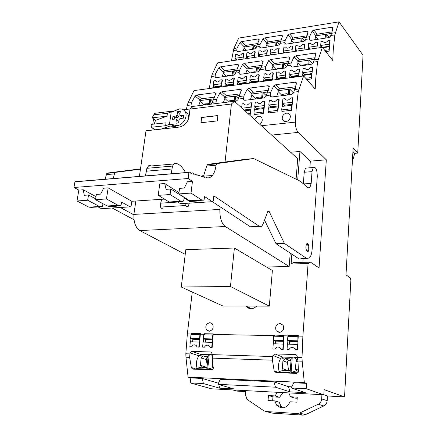 <?xml version="1.0" encoding="UTF-8"?>
<svg xmlns="http://www.w3.org/2000/svg" width="437" height="437" viewBox="0 0 437 437"><rect width="100%" height="100%" fill="white"/><g stroke="black" fill="none" stroke-linecap="round" stroke-linejoin="round"><path stroke-width="0.66" d="M192.258 292.025L187.347 333.934L191.406 334.01L191.466 333.486L200.397 333.649L200.337 334.185L204.134 334.256L204.194 333.726L213.267 333.89L213.207 334.431L274.092 335.611L274.136 335.053L284.001 335.474M186.249 109.452L187.97 103.006L191.477 102.564L190.947 105.945L192.821 106.715L190.019 109.064L231.419 104.011L225.05 162.04M270.945 96.872L270.279 96.206L271.792 96.965L291.37 94.55L293.429 93.037L293.779 92.163L298.252 91.606L303.628 75.951L194.017 90.579L187.97 103.006M209.279 88.542L211.038 78.387L212.185 74.257L215.55 73.782L215.135 76L211.437 76.519M303.628 75.951L315.214 89.033L315.76 78.37L317.617 61.573L322.353 47.333L217.571 62.906L212.185 74.257M231.435 60.847L233.871 48.518L237.1 48.015L236.75 50.064L233.205 50.61M322.353 47.333L332.77 60.47L333.218 50.512L334.824 34.884L339.025 21.85L238.689 38.09L233.871 48.518M245.769 391.59L236.898 391.115L232.763 389.93M217.932 384.314L220.286 379.305L273.961 381.829L288.464 386.658L289.982 391.863L275.49 387.198L217.932 384.314L233.85 388.914L219.691 388.171L203.44 383.588L190.264 382.927L211.53 388.799L323.812 394.769L324.134 389.613L344.542 396.9L327.466 395.982L323.812 394.731M190.264 382.927L190.832 377.918L202.2 378.453L203.44 383.588M185.954 357.237L189.631 357.362L189.931 353.91L185.834 353.779L185.954 357.237L188.079 377.131L190.832 377.918M185.834 353.779L187.347 333.934M274.873 349.097L272.901 349.043L274.873 349.097C276.534 346.607 278.374 346.344 280.385 348.316L281.193 349.409L283.187 349.463L284.017 335.239L274.136 335.053M289.065 349.485L287.065 349.431L289.065 349.485C290.785 346.94 292.67 346.705 294.718 348.775L295.483 349.802L297.504 349.857L298.274 335.518L288.229 335.321L288.163 336.157M290.632 152.284L299.935 151.448L310.341 161.133L326.313 159.805L319.048 267.908L310.478 262.151L308.085 263.587L302.879 336.168L302.022 357.488L297.417 357.34L296.92 355.434L295.363 354.544L274.884 353.926L272.956 355.489L272.721 356.554L212.229 354.626L211.634 352.572L210.426 351.971L191.941 351.414L190.166 352.894L189.931 353.91M308.085 263.587L291.086 263.981L291.856 254.176M256.683 306.118C252.744 309.669 249.161 309.664 245.927 306.097M209.012 331.279L206.532 330.039C204.948 326.204 206.084 323.73 209.951 322.615L212.48 323.893C214.026 327.728 212.868 330.192 209.012 331.279M280.013 323.462L283.105 325.21C284.465 329.137 283.187 331.568 279.276 332.508L276.233 330.809C274.824 326.876 276.086 324.429 280.013 323.462M298.252 91.606L296.089 109.763L295.396 122.114C295.407 126.79 296.33 130.221 298.171 132.406L326.313 159.805M270.279 96.206L270.536 92.589L273.77 85.799L275.834 84.696L295.204 82.167L296.652 82.981L293.779 92.163M244.201 100.204L243.535 99.581L244.96 100.281L263.91 97.943L265.925 96.451L266.28 95.588L270.208 95.102M243.535 99.581L243.857 95.954L247.238 89.252L249.27 88.159L268.028 85.712L269.367 86.297L266.28 95.588M234.702 101.548L235.74 101.417L237.712 99.953L238.072 99.106L243.469 98.434M216.473 103.493L216.009 102.837L216.468 99.412L219.997 92.791L221.996 91.721L240.137 89.35L241.388 89.88L238.072 99.106M211.104 104.159L212.344 102.313L216.02 101.859M257.469 102.367L257.213 102.269C258.884 104.208 260.736 103.902 262.763 101.357L264.636 101.133L264.991 101.477L263.533 113.478L254.126 114.549L254.197 113.822M255 106.961L254.662 109.627M257.213 102.269L257.868 103.099M271.535 100.674L271.262 100.51C272.956 102.52 274.846 102.231 276.927 99.641L278.833 99.407L279.177 99.756L277.795 111.85L268.225 112.943L268.291 112.205M269.055 105.295L268.733 107.977M271.262 100.51L271.901 101.362M285.142 99.024L285.487 99.674M284.853 98.8C286.574 100.887 288.502 100.608 290.632 97.975L292.572 97.741L292.91 98.09L291.594 110.277L281.87 111.386L281.931 110.643M282.657 103.678L282.351 106.388M290.359 116.4L290.059 115.1C289.376 113.696 288.202 113.052 286.541 113.172C283.788 113.806 282.346 115.521 282.204 118.329L282.663 119.88L283.438 120.803L284.787 121.475L286.06 121.552C288.764 120.912 290.195 119.197 290.359 116.4M244.316 103.973L244.72 104.727M244.059 103.919C245.709 105.787 247.522 105.47 249.5 102.968L251.346 102.744L251.707 103.083L250.183 115.002L249.609 115.068M259.622 124.152C261.943 122.546 262.708 120.546 261.927 118.154L260.594 116.745L258.622 116.395C256.77 116.706 255.448 117.788 254.651 119.645M191.477 102.564L195.131 96.02L197.103 94.966L214.687 92.671L215.883 93.474L212.344 102.313M318.185 59.197L314.367 59.738L313.034 62.983L311.089 64.414L292.44 67.019L290.96 66.298L290.9 65.332L287.153 65.861L286.83 66.659L284.924 68.068L266.832 70.597L265.434 69.931L265.374 68.926L260.223 69.652L259.889 70.439L258.021 71.826L240.503 74.274L239.186 73.667L239.126 72.618L235.609 73.116L235.27 73.891L233.434 75.257L216.43 77.633L215.19 77.076L215.135 76M305.217 68.664L304.911 68.309L305.092 68.68M305.228 68.691L305.441 69.106M306.812 79.545L311.483 78.933L312.602 67.642L312.302 67.293L310.461 67.544C308.396 70.057 306.55 70.324 304.922 68.336M302.633 75.486L302.896 73.001M299.023 73.525L299.525 69.445L299.219 69.095L297.4 69.346C295.385 71.821 293.577 72.094 291.965 70.177L290.141 70.346L289.687 74.487L298.782 73.258L298.7 76.606M289.655 77.223L289.933 74.754M291.938 70.1L292.495 70.925M213.136 87.46L213.491 85.095M215.791 80.971L216.129 81.632M221.778 83.975L222.422 80.058L222.067 79.731L220.412 79.96C218.658 82.205 217.042 82.544 215.567 80.976L215.436 80.643L213.797 80.872L213.212 84.844L221.504 83.724L221.778 83.975L221.351 86.93M224.957 85.881L225.301 83.494M233.298 85.335L234.336 78.414L233.986 78.086L232.309 78.321C230.518 80.599 228.868 80.927 227.371 79.31L227.934 79.982M237.564 84.194L237.897 81.795M240.203 77.611L240.519 78.223M246.435 80.637L247.036 76.666L246.697 76.338L244.993 76.573C243.158 78.889 241.481 79.206 239.962 77.535L238.17 77.513L237.63 81.539L246.173 80.381L246.042 83.636M258.36 81.992L259.316 74.978L258.983 74.64L257.251 74.88C255.377 77.234 253.668 77.546 252.127 75.814L252.679 76.519M249.751 82.56L250.068 80.146M266.335 74.181L266.554 74.569M272.415 80.118L273.327 73.05L273.005 72.711L271.246 72.952C269.323 75.344 267.575 75.645 266.013 73.848M263.658 80.703L263.959 78.267M285.132 78.42L286.006 71.307L285.689 70.963L283.903 71.209C281.931 73.64 280.155 73.929 278.571 72.072L276.752 72.192L276.277 76.306L285.23 75.093L285.476 75.355M276.239 79.015L276.528 76.568M278.522 71.947L279.106 72.81M290.9 65.332L291.162 63.037L294.057 56.854L296.002 55.81L314.465 53.117L315.875 53.817L314.367 59.738M215.55 73.782L218.839 67.795L220.701 66.801L237.553 64.343L238.733 65.037L235.609 73.116M239.126 72.618L239.498 70.379L242.666 64.326L244.556 63.321L261.91 60.787L263.161 61.48L260.223 69.652M265.374 68.926L265.691 66.659L268.722 60.535L270.64 59.514L288.557 56.897L289.884 57.597L287.153 65.861M335.326 32.699L331.678 33.267L330.459 36.266L328.624 37.626L310.816 40.368L309.374 39.685L309.32 38.833L305.742 39.385L305.441 40.128L303.633 41.471L286.333 44.126L284.968 43.498L284.913 42.608L279.98 43.372L279.669 44.104L277.899 45.426L261.118 48.004L259.824 47.425L259.769 46.497L256.399 47.021L256.087 47.748L254.345 49.048L238.028 51.555L236.805 51.02L236.75 50.064M320.884 45.732L320.703 47.578M329.695 44.416L330.104 40.592L329.831 40.242L328.072 40.51C326.111 42.892 324.347 43.159 322.779 41.313L321.037 41.581L320.671 45.464L329.482 44.142L329.695 44.416L329.187 50.463L328.974 49.791L324.789 50.408M325.74 51.604L329.143 51.107L329.187 50.463M317.191 46.289L317.623 42.487L317.344 42.138L315.612 42.405C313.662 44.771 311.925 45.033 310.396 43.197L308.675 43.46L308.287 47.316L316.972 46.016L317.005 48.125M308.314 49.419L308.506 47.584M310.396 43.197L310.581 43.558M310.68 43.547L310.833 43.864M235.057 60.306L235.303 58.547M237.542 54.887L237.712 55.171M243.016 59.126L243.824 53.696L243.507 53.374L241.918 53.614C240.208 55.772 238.646 56.094 237.231 54.57M246.397 58.624L246.637 56.848M248.872 53.134L249.035 53.423M254.471 57.422L255.252 51.965L254.94 51.632L253.329 51.877C251.581 54.068 249.991 54.379 248.56 52.811M258.486 56.826L258.715 55.04M260.938 51.266L261.102 51.561M266.674 55.608L267.428 50.113L267.122 49.78L265.488 50.031C263.702 52.254 262.085 52.555 260.632 50.938M270.377 53.292L270.159 55.089M272.59 49.457L272.754 49.758M278.462 53.855L279.183 48.327L278.882 47.988L277.227 48.245C275.403 50.501 273.759 50.796 272.289 49.13M285.842 47.311L286.033 47.704M291.905 51.856L292.593 46.295L292.298 45.951L290.616 46.207C288.748 48.502 287.071 48.786 285.579 47.059M283.466 53.112L283.679 51.304M295.494 51.326L295.696 49.507M297.859 45.486L298.039 45.847M304.054 50.053L304.709 44.454L304.425 44.104L302.715 44.366C300.809 46.693 299.099 46.972 297.592 45.191M309.32 38.833L309.522 36.719L312.138 31.049L313.974 30.066L331.612 27.252L332.978 27.864L331.678 33.267M237.1 48.015L240.077 42.509L241.841 41.57L258.016 38.991L259.174 39.598L256.399 47.021M259.769 46.497L260.075 44.432L262.943 38.877L264.729 37.921L281.362 35.266L282.586 35.872L279.98 43.372M284.913 42.608L285.17 40.521L287.907 34.905L289.72 33.933L306.856 31.202L308.156 31.808L305.742 39.385M339.025 21.85L363.038 55.22L357.739 153.087L353.118 148.088L345.995 274.857L350.316 277.888L350.862 280.193L344.542 396.9M352.927 151.492L354.664 153.349L357.739 153.087M306.233 388.744L291.321 387.996L293.713 382.757L306.605 383.364L306.233 388.744L323.812 394.769M289.982 391.863L305.403 392.672L291.321 387.996M218.462 383.194L202.2 378.453M288.464 386.658L291.856 386.827M188.079 377.131L304.321 382.544L306.605 383.364M212.229 354.626L213.245 368.577L211.71 369.893L193.203 369.128L192.023 368.582L191.319 367.441L189.631 357.362M212.715 358.149L272.409 360.186L274.168 370.789L274.715 371.756L276.233 372.564L296.734 373.417L298.455 372.034L297.985 361.06L302.186 361.202L304.321 382.544M273.524 343.782L273.731 340.39M212.142 347.513L213.207 334.431M209.918 347.317L212.125 347.502L209.918 347.317L209.296 346.099C207.488 344.564 205.865 344.919 204.44 347.169L202.631 347.12L203.074 342.073L212.48 342.406M204.44 347.169L202.631 347.12M203.396 342.078L203.675 338.828M191.63 346.814L189.849 346.765L191.63 346.814C193.017 344.613 194.602 344.241 196.377 345.711L197.021 346.962L199.217 347.153L200.337 334.185M190.636 341.767L190.925 338.549M287.65 344.121L287.846 340.702M310.478 262.151L293.571 262.561L291.086 263.981M303.141 258.551L302.863 262.337M302.186 361.202L302.022 357.488M288.229 335.321L298.258 335.747M213.24 334.119L204.194 333.721M200.37 333.873L191.472 333.48M310.341 161.133L309.849 167.803M299.935 151.448L297.69 179.962M271.049 96.91L270.241 96.107M295.975 86.745L279.811 88.809L278.003 90.153L273.77 85.799M278.003 90.153L278.222 91.694L276.785 96.353M244.37 100.253L243.48 99.428M268.591 90.246L253.427 92.18L251.663 93.496L247.238 89.252M251.663 93.496L251.903 95.015L250.412 99.609M216.736 103.465L216.009 102.837M240.487 93.835L226.333 95.637L224.613 96.932L219.997 92.791M224.613 96.932L224.875 98.423L223.362 102.646M191.974 106.792L190.947 105.945M214.851 97.107L201.599 98.8L199.917 100.073L195.131 96.02M199.917 100.073L200.19 101.537L198.633 105.699M315.175 57.711L299.574 59.945L297.859 61.224L294.057 56.854M297.859 61.224L298.05 62.704L296.827 66.408M291.523 66.905L290.944 66.255M266.062 70.526L265.401 69.838M289.059 61.453L274.381 63.556L272.704 64.813L268.722 60.535M272.704 64.813L272.912 66.266L271.639 69.925M239.869 74.235L239.137 73.52M262.211 65.299L248.462 67.265L246.823 68.505L242.666 64.326M246.823 68.505L247.047 69.931L245.731 73.542M215.916 77.622L215.124 76.89M237.668 68.811L224.749 70.663L223.149 71.881L218.839 67.795M223.149 71.881L223.389 73.285L222.029 76.852M332.262 31.835L317.202 34.195L315.574 35.419L312.138 31.049M315.574 35.419L315.743 36.834L314.706 39.767M309.784 40.193L309.374 39.685L309.784 40.193M285.432 44.011L284.951 43.454M307.309 35.747L293.107 37.97L291.512 39.177L287.907 34.905M291.512 39.177L291.692 40.57L290.621 43.471M260.343 47.933L259.791 47.333M281.614 39.772L268.269 41.865L266.707 43.05L262.943 38.877M266.707 43.05L266.903 44.421L265.794 47.283M237.367 51.511L236.756 50.889M258.092 43.46L245.512 45.432L243.983 46.595L240.077 42.509M243.983 46.595L244.196 47.95L243.054 50.779M352.506 159.013L353.26 158.953L354.664 153.349M352.55 158.21L353.26 158.953M273.961 381.829L275.49 387.198M218.784 384.56L219.691 388.171M196.492 369.265L191.319 367.441M212.901 369.32L207.695 369.107L209.279 354.385L208.389 354.358L206.799 369.068L196.41 368.642L197.065 368.254C195.825 363.611 196.442 359.471 198.906 355.827L190.166 352.894M196.41 368.642L196.442 369.014M297.985 361.06L297.417 357.34M278.74 372.668L274.168 370.789M298.061 372.816L291.108 372.532L292.277 357.024L291.293 356.996L290.119 372.488L278.626 372.018L279.167 371.597C277.856 366.719 278.347 362.36 280.658 358.52L272.956 355.489M278.626 372.018L278.68 372.411M272.409 360.186L272.721 356.554M198.906 355.827L200.9 354.451L191.941 351.414M208.351 354.691L200.9 354.451M209.279 354.385L212.251 354.817M280.658 358.52L282.766 357.073L274.884 353.926M291.266 357.346L282.766 357.073M292.277 357.024L297.45 357.542M307.26 251.663L307.424 251.521C308.719 248.729 308.582 246.102 307.02 243.638L306.943 243.589M277.845 90.699L288.835 89.306L288.354 94.922M293.484 92.906L289.775 89.186L289.294 94.807M289.775 89.186L295.352 88.482M281.002 95.829L282.051 95.49L278.222 91.694M284.05 95.452L282.826 94.195L282.051 95.49M282.826 94.195L286.907 93.687L288.404 94.343M251.504 94.037L262.151 92.688L261.616 98.221M266.242 95.692L263.063 92.573L262.528 98.112M263.063 92.573L267.919 91.956M254.684 99.079L255.749 98.74L251.903 95.015M257.743 98.702L256.459 97.473L255.749 98.74M256.459 97.473L260.419 96.981L261.687 97.462M224.454 97.467L234.751 96.162L234.194 101.308M238.291 98.593L235.63 96.047L235.04 101.504M235.63 96.047L239.771 95.523M228.638 101.99L224.875 98.423M230.419 101.772L229.381 100.838L228.726 101.979M229.381 100.838L233.211 100.363L234.259 100.696M199.753 100.597L209.738 99.33L209.132 104.405M212.797 101.291L210.59 99.221L209.989 104.296M210.59 99.221L214.092 98.778M203.964 105.044L200.19 101.537M205.734 104.825L204.653 103.908L204.052 105.033M204.653 103.908L209.219 103.673M301.066 65.812L298.05 62.704M302.792 65.572L302.371 65.091L301.705 65.725M302.371 65.091L306.266 64.545L307.38 64.933M297.712 61.737L308.194 60.246L307.834 64.867M312.526 63.693L309.09 60.115L308.73 64.742M309.09 60.115L314.547 59.339M272.557 65.315L282.734 63.868L282.324 68.434M286.694 66.899L283.597 63.747L283.192 68.309M283.597 63.747L288.387 63.065M275.944 69.325L272.912 66.266M277.632 69.084L277.195 68.614L276.566 69.237M277.195 68.614L280.975 68.085L282.073 68.467M246.676 69.002L256.535 67.598L256.082 72.094M260.026 70.117L257.377 67.478L256.923 71.979M257.377 67.478L261.495 66.888M250.095 72.93L247.047 69.931M251.745 72.7L251.291 72.242L250.696 72.848M251.291 72.242L254.957 71.728L256.033 72.105M223.001 72.367L232.577 71.007L232.085 75.448M235.63 73.066L233.391 70.892L232.905 75.333M233.391 70.892L236.92 70.39M226.448 76.235L223.389 73.285M228.065 76.005L227.59 75.557L227.027 76.153M227.59 75.557L231.151 75.06L232.096 75.35M318.016 39.259L315.743 36.834M315.438 35.894L325.456 34.337L325.188 38.156M329.296 37.413L326.313 34.201L326.04 38.024M326.313 34.201L331.628 33.37M291.37 39.647L301.109 38.128L300.803 41.903M304.758 40.969L301.94 38.003L301.634 41.777M301.94 38.003L306.643 37.271M293.975 42.952L291.692 40.57M266.57 43.514L276.02 42.045L275.676 45.765M279.385 44.552L276.829 41.919L276.484 45.645M276.829 41.919L280.909 41.28M269.197 46.764L266.903 44.421M243.846 47.059L253.039 45.628L252.662 49.305M256.071 47.77L253.826 45.503L253.449 49.184M253.826 45.503L257.349 44.951M246.501 50.25L244.196 47.95M207.695 369.107L213.305 367.484M202.582 367.462L201.397 367.091L201.927 367.441L206.974 367.468M201.397 367.091L197.065 368.254M206.98 367.397L200.392 365.31L201.441 367.004M200.392 365.31L201.211 357.93L202.577 356.712L200.31 355.106M298.504 371.313L296.526 370.794L291.108 372.532M279.167 371.597L283.389 370.27L284.105 370.734L290.261 370.609M288.6 370.909L282.329 368.489L283.389 370.27M282.329 368.489L282.941 360.722L284.236 359.443L281.996 357.756M207.078 356.062L208.165 356.428L203.172 355.937L202.577 356.712M212.349 355.625L211.169 354.778M213.338 366.113L212.278 365.769L213.305 367.457M212.278 365.769L212.934 359.591M290.856 359.378L289.349 358.772L285.033 358.63L284.236 359.443M289.349 358.772L291.097 359.547M297.684 359.148L297.329 359.88L294.117 357.439M298.564 370.188L295.467 369.003L296.526 370.794M295.467 369.003L296.046 361.137L297.329 359.88M207.198 365.359L206.373 359.646L201.211 357.93M208.05 357.51L203.172 355.937M207.804 357.499L206.619 358.143L206.373 359.646M288.584 370.816L287.475 362.497L282.941 360.722M291.042 360.312L289.097 360.246L285.033 358.63M289.097 360.246C287.885 360.399 287.344 361.153 287.475 362.497M199.578 342.095L190.308 341.761L189.849 346.765M197.021 346.962L198.813 347.011L199.261 341.98M199.223 347.158L198.813 347.011M192.1 333.715L190.969 334.578L199.906 334.753L200.304 334.442M190.969 334.578L190.614 338.435L192.87 339.254L199.807 339.412M192.87 339.254L192.575 341.816M199.867 338.746L199.562 338.631L199.906 334.753M190.614 338.435L199.562 338.631M211.743 347.366L212.174 342.291M204.816 333.955L203.708 334.829L212.786 335.004L213.18 334.693M203.708 334.829L203.369 338.719L205.587 339.544L212.699 339.702M205.587 339.544L205.303 342.127M212.759 339.03L212.458 338.921L212.786 335.004M203.369 338.719L212.458 338.921M283.427 344.132L273.234 343.772L272.901 349.043M280.844 349.261L282.832 349.316L283.149 344.017M283.171 349.458L282.832 349.316M274.693 335.299L273.715 336.211L283.608 336.403L283.952 336.075M273.715 336.211L273.458 340.27L275.447 341.128L283.586 341.308M275.447 341.128L275.223 343.821M283.629 340.609L283.608 336.403M273.458 340.27L283.362 340.489M297.723 344.482L287.371 344.116L287.06 349.431M295.139 349.655L297.16 349.709L297.455 344.361M297.504 349.857L297.16 349.709M288.77 335.567L287.819 336.49L297.881 336.687L298.214 336.353M287.819 336.49L287.579 340.581L289.518 341.444L297.87 341.636M289.518 341.444L289.305 344.165M297.914 340.926L297.881 336.687M287.579 340.581L297.652 340.805M250.838 109.179L244.004 109.987M251.067 107.426L250.789 107.169L242.043 108.207M243.955 103.645L242.131 103.864L241.612 107.813M251.346 102.744L250.789 107.169M250.259 114.275L249.98 113.571L248.189 113.778M249.98 113.571L250.417 110.124L244.873 110.774M250.417 110.124L250.691 110.375M264.161 107.617L256.645 108.496L254.722 106.699L264.106 105.585L264.38 105.847M257.131 102.045L255.274 102.269L254.722 106.699M264.636 101.133L264.106 105.585M263.604 112.746L263.331 112.036L253.924 113.117L254.471 114.51M256.645 108.496L256.552 109.403M263.331 112.036L263.746 108.562L254.35 109.665L253.924 113.117M263.746 108.562L264.019 108.818M278.385 105.94L270.656 106.852L268.782 105.027L278.325 103.897L278.593 104.159M271.197 100.335L269.307 100.565L268.782 105.027M278.833 99.407L278.325 103.897M277.861 111.113L277.593 110.397L268.023 111.501L268.558 112.904M270.656 106.852L270.574 107.764M277.593 110.397L277.987 106.896L268.427 108.015L268.023 111.501M292.156 104.323L284.225 105.257L282.389 103.411L292.091 102.258L292.353 102.526M284.809 98.68L282.892 98.915M282.886 98.915L282.389 103.411M292.572 97.741L292.091 102.258M291.659 109.529L291.397 108.808L281.668 109.927L282.193 111.348M284.225 105.257L284.143 106.175M291.397 108.808L291.769 105.284L282.056 106.42L281.668 109.927M221.521 85.701L215.119 86.564L213.212 84.844M222.072 79.731L221.504 83.724M215.785 80.965L215.436 80.643M215.119 86.564L215.042 87.209M221.04 86.974L221.122 86.395L212.824 87.504L212.737 88.083M233.462 84.101L226.901 84.98L225.028 83.243L233.44 82.107L233.708 82.358M227.256 79.015L225.59 79.244L225.028 83.243M233.992 78.086L233.44 82.107M226.901 84.98L226.83 85.63M232.997 85.379L233.074 84.794L224.651 85.92L224.569 86.504M246.2 82.391L239.465 83.298L237.63 81.539M246.697 76.333L246.173 80.381M240.186 77.595L239.864 77.278M239.465 83.298L239.394 83.948M245.741 83.675L245.818 83.09L237.269 84.232L237.187 84.816M258.507 80.741L251.608 81.664L249.806 79.889L258.48 78.715L258.737 78.977M252.045 75.601L250.33 75.836L249.806 79.889M258.983 74.64L258.48 78.715M251.608 81.664L251.543 82.32M258.065 82.03L258.141 81.44L249.461 82.598L249.385 83.188M272.557 78.851L265.467 79.807L263.708 78.005L272.524 76.814L272.775 77.076M265.947 73.684L264.205 73.924L263.708 78.005M273.005 72.711L272.524 76.814M265.467 79.807L265.401 80.468M272.131 80.157L272.202 79.556L263.374 80.741L263.298 81.331M285.268 77.147L277.998 78.125L276.277 76.306M285.689 70.963L285.23 75.093M277.998 78.125L277.937 78.791M284.853 78.458L284.924 77.857L275.96 79.053L275.889 79.654M298.832 75.328L291.37 76.328L289.687 74.487M299.219 69.095L298.782 73.258M291.37 76.328L291.315 76.999M298.433 76.644L298.493 76.038L289.387 77.256L289.321 77.862M311.942 73.569L304.299 74.596L302.655 72.733L311.892 71.482L312.127 71.75M304.911 68.309L303.081 68.565L302.655 72.733M312.302 67.293L311.892 71.482M311.537 78.245L311.297 77.551L305.698 78.289M304.299 74.596L304.245 75.268M311.297 77.551L311.619 74.285L302.371 75.519L302.306 76.125M243.016 59.093L236.778 60.022L235.057 58.296L243.01 57.1L243.256 57.356M237.138 54.341L235.565 54.581L235.057 58.296M243.507 53.374L243.01 57.1M254.471 57.389L248.085 58.34L246.392 56.597L254.46 55.384L254.705 55.641M248.484 52.615L246.889 52.855L246.392 56.597M254.94 51.632L254.46 55.384M266.679 55.575L260.135 56.548L258.475 54.783L266.663 53.56L266.898 53.817M260.567 50.774L258.95 51.025L258.475 54.783M267.122 49.78L266.663 53.56M278.467 53.822L271.77 54.816L270.142 53.035L278.445 51.79L278.68 52.052M272.24 48.999L270.596 49.25L270.142 53.035M278.888 47.988L278.445 51.79M291.905 51.823L285.039 52.844L283.444 51.042L291.883 49.78L292.107 50.042M285.547 46.977L283.881 47.229L283.444 51.042M292.298 45.951L291.883 49.78M304.059 50.02L297.023 51.063L295.472 49.239L304.026 47.955L304.25 48.223M297.575 45.148L295.882 45.404L295.472 49.239M304.425 44.104L304.026 47.955M317.011 48.092L309.806 49.163L308.287 47.316M317.349 42.138L316.972 46.016M329.52 46.235L322.151 47.327L320.671 45.464M329.837 40.242L329.482 44.142M323.041 41.652L322.779 41.313M328.974 49.791L329.247 46.754L322.664 47.726M327.466 395.982L327.176 400.707C326.942 403.143 325.811 404.891 323.795 405.957L305.463 414.658L302.999 415.139L272.24 413.118L266.078 411.523L297.176 413.544L302.999 415.139M297.176 413.544L299.667 413.058L318.229 404.214C320.272 403.132 321.419 401.357 321.665 398.888L321.932 394.671M245.856 390.623L245.485 394.655L246.987 399.352L263.784 410.736L266.078 411.523M283.001 392.601L279.543 397.249L275.091 395.911L268.46 395.54L268.045 400.505L274.687 400.893L276.758 405.323C282.144 409.507 286.59 408.333 290.092 401.789L296.909 402.187L297.275 397.135L290.468 396.758L294.8 398.102L297.198 398.238M290.468 396.758L288.819 392.907M277.293 392.295L275.091 395.911M272.65 400.773L272.967 396.878L279.543 397.249M272.967 396.878L268.46 395.54M282.701 407.879L281.215 406.568L279.156 402.182L274.687 400.893M181.268 287.011L230.457 286.508L234.39 248.019L185.812 249.664L181.268 287.011L223.007 306.058L269.323 306.14L230.457 286.508M269.323 306.14L272.382 270.514L234.39 248.019M135.831 201.015L133.891 214.403C133.607 222.275 135.568 227.655 139.769 230.55L185.244 254.345M190.019 109.064L189.035 116.821C187.779 122.518 184.485 125.943 179.148 127.101L146.007 130.8L139.403 176.395M174.734 110.856L154.321 113.352L154.119 114.778M153.545 118.809L152.775 124.223M152.262 127.801L151.929 130.139M266.444 267.002L289.168 266.504L225.279 226.513C221.51 223.427 219.696 217.73 219.849 209.427L133.891 214.403M219.849 209.427L220.133 206.816M217.255 120.912L217.872 115.532L201.583 117.422L200.933 122.753L217.255 120.912M183.365 109.802L190.128 108.977M296.095 179.186L297.717 158.707L234.407 101.28L193.23 106.371L192.821 106.715M289.168 266.504L290.234 253.099M234.407 101.28L231.419 104.011M201.583 117.422L201.058 122.737M201.697 117.515L217.861 115.641M174.521 119.115L174.702 117.755L177.925 117.406L178.815 116.488L179.296 113.057L180.066 112.965M177.908 122.999L178.176 121.076L177.728 120.333M183.507 116.799L182.207 116.941L180.246 115.57M180.29 111.359L179.875 115.275L180.476 115.581L183.709 115.226L183.327 118.165L180.066 118.514L179.165 119.438L178.684 122.912L175.942 123.223L176.368 119.285L175.772 118.979L172.56 119.323L172.954 116.406L176.182 116.051L177.078 115.128L177.564 111.686L180.29 111.359M179.296 113.057L177.564 111.686M174.702 117.755L172.954 116.406M161.067 129.117L169.862 126.075L173.828 126.353L171.02 124.228L169.452 124.392L171.244 111.888L167.42 113.287L167 116.176L155.567 120.312L154.174 124.075M171.02 124.228L176.947 125.687C182.863 125.337 188.063 116.87 185.343 112.036C184.086 109.742 182.071 108.704 179.285 108.939L172.801 111.714L171.244 111.888M169.452 124.392L165.618 125.73L166.038 122.819L151.005 124.414L151.448 127.211L155.026 129.794M165.618 125.73L151.448 127.211M176.614 127.385L173.828 126.353M188.757 118.236L188.085 114.226L185.015 111.457M167 116.176L152.196 117.81L153.682 114.827L167.42 113.287M155.567 120.312L152.196 117.81M140.446 169.185L115.559 172.353L115.002 172.642L114.439 173.915L113.243 178.553M120.312 207.482L133.859 214.873M88.924 207.16L99.467 206.483L87.657 200.244L76.988 200.982L88.924 207.16L91.508 207.357M76.988 200.982L78.829 190.106L73.962 187.489L74.935 181.819L76.442 181.694M115.559 172.353L106.83 173.347L105.044 179.225M107.387 173.057L140.49 168.868M134.012 219.74L112.145 207.996M118.023 205.286L120.377 205.499L109.594 206.193L107.218 205.98L118.023 205.286L106.437 198.944L108.179 187.861L131.832 201.282L131.149 205.92L130.794 206.75L130.133 206.865L102.007 208.635M101.417 208.673L98.106 206.93M172.189 168.982L146.439 171.178L146.848 168.311L172.571 166.065L171.107 173.779M201.424 176.406L203.861 175.068L206.701 166.033L207.668 164.394L244.982 159.341L253.717 158.576L300.41 181.284L308.096 187.861L309.849 187.67L311.171 183.398L312.023 171.648L304.218 172.249L305.496 168.147L307.271 168.005M253.717 158.576L216.965 163.591L216.015 165.235C215.485 169.693 214.277 173.112 212.393 175.488C210.634 177.58 208.651 178.296 206.439 177.63L205.969 177.051L204.079 177.285M146.439 171.178L145.308 175.909M300.853 258.611L306.714 258.458L284.394 243.409L269.148 211.464L268.045 211.005L267.777 211.481L263.101 223.913L261.949 225.924L260.987 226.623L259.949 226.727L213.824 195.825L213.272 200.703L212.961 201.572L212.371 201.681L204.642 196.579L204.035 199.949L201.506 199.895L191.024 193.083L192.449 181.41L187.369 181.797L184.31 188.025L179.541 188.374L178.831 193.93L191.024 193.083M131.832 201.282L164.41 199.114M99.467 206.483L102.345 206.499L103.028 203.735M87.657 200.244L88.525 194.995L84.303 195.301L83.238 189.767L78.829 190.106M73.962 187.489L188.167 178.52L192.449 181.41M83.238 189.767L95.987 196.666M108.179 187.861L103.618 188.21L100.636 194.11L96.348 194.421L95.495 199.698L106.437 198.944M158.21 195.355L159.767 183.911L164.673 183.535L166.115 189.347L170.807 189.008L170.08 194.536L158.21 195.355L169.146 201.987L171.501 202.211M178.995 192.635L164.673 183.535M74.935 181.819L188.921 172.429L188.167 178.52M188.921 172.429L189.833 172.025L190.608 172.932L191.625 173.336L190.914 173.391M191.625 173.336L190.865 173.342M191.668 173.276L192.575 172.872L194.339 174.172L193.64 174.232M194.339 174.172L193.586 174.172M194.383 174.112L197.021 175.002L196.339 175.057M197.021 175.002L196.279 175.002M197.071 174.937L199.676 175.821L199.004 175.876M199.676 175.821L198.944 175.816M199.725 175.75L202.304 176.635L201.643 176.685M202.304 176.635L201.577 176.624M202.353 176.559L204.898 177.438L204.248 177.488M204.898 177.438L204.183 177.422M130.133 206.865L121.568 202.102L121.207 204.472L120.377 205.499M116.22 205.767L116.979 206.182L109.316 206.668L108.196 206.067M189.319 203.134L188.178 206.526L186.845 206.739L185.927 205.516L185.774 203.358M172.571 166.065L174.254 163.482L176.144 163.187L179.001 164.629C181.475 166.36 183.644 169.015 185.517 172.593M298.668 258.671L276.004 243.709L264.532 220.101M252.886 226.65L250.352 226.77L212.36 201.681M303.338 183.791L304.218 172.249M150.557 165.465L148.602 165.76L146.848 168.311M177.843 202.041L160.712 203.145L160.51 207.083L161.461 208.28L162.679 208.209M160.712 203.145L161.652 199.299M177.493 201.828L180.519 203.691L181.055 203.653M88.525 194.995L95.637 198.819M109.316 206.171L109.316 206.668M170.807 189.008L189.827 201.036L189.767 201.523L198.289 200.976L197.6 200.534M107.218 205.98L95.495 199.698M185.927 205.516L160.51 207.083M306.714 258.458L309.451 257.928C310.997 256.202 311.909 253.165 312.176 248.828L317.284 176.411C317.115 169.654 315.776 166.694 313.28 167.529L312.023 171.648M284.394 243.409L276.004 243.709M307.785 243.611L306.774 243.731C305.49 246.544 305.632 249.172 307.2 251.619L308.194 251.499C309.483 248.708 309.347 246.075 307.785 243.611M169.146 201.987L180.858 201.228L183.032 201.473L183.791 200.408L184.103 197.945L189.767 201.523M170.08 194.536L180.858 201.228M178.831 193.93L189.489 200.67L191.777 200.911M189.489 200.67L201.506 199.895M283.974 335.802L288.185 335.884M298.236 336.08L302.879 336.168M298.171 132.406L271.661 135.071M261.381 125.747L295.396 122.114M187.123 105.459L190.974 104.978M270.536 92.589L267.433 92.983M298.903 89.011L294.888 89.519M216.468 99.412L213.562 99.778M243.857 95.954L239.257 96.539M317.617 61.573L313.356 62.169M291.162 63.037L288.196 63.458M239.498 70.379L236.712 70.772M265.691 66.659L261.299 67.282M334.824 34.884L330.76 35.512M309.522 36.719L306.692 37.161M260.075 44.432L257.409 44.847M285.17 40.521L280.964 41.176M279.811 88.809L275.834 84.696M296.603 83.691L295.204 82.167M201.599 98.8L197.103 94.966M215.845 93.704L214.687 92.671M226.333 95.637L221.996 91.721M241.366 90.514L240.137 89.35M253.427 92.18L249.27 88.159M269.339 87.039L268.028 85.712M299.574 59.945L296.002 55.81M315.82 54.762L314.465 53.117M224.749 70.663L220.701 66.801M238.673 65.452L237.553 64.343M248.462 67.265L244.556 63.321M263.096 62.038L261.91 60.787M274.381 63.556L270.64 59.514M289.818 58.329L288.557 56.897M317.202 34.195L313.974 30.066M332.918 29.017L331.612 27.252M245.512 45.432L241.841 41.57M259.097 40.177L258.016 38.991M268.269 41.865L264.729 37.921M282.51 36.604L281.362 35.266M293.107 37.97L289.72 33.933M308.085 32.737L306.856 31.202M211.328 352.288L210.426 351.971M296.592 355.062L295.363 354.544M288.125 94.949L286.907 93.687M261.621 98.15L260.419 96.981M234.199 101.258L233.211 100.363M209.165 104.132L208.367 103.449M306.681 65.031L306.266 64.545M281.412 68.56L280.975 68.085M255.41 72.187L254.957 71.728M231.626 75.508L231.151 75.06M298.121 361.973L296.046 361.137M323.795 405.957L318.229 404.214M327.176 400.707L321.665 398.888M299.667 413.058L305.463 414.658M139.769 230.55L225.279 226.513M177.078 115.128L178.815 116.488M177.925 117.406L176.182 116.051M178.176 121.076L176.433 119.733M180.476 115.581L182.207 116.941M175.51 126.763L172.702 124.643M114.439 173.915L106.262 174.614M216.015 165.235L206.701 166.033M91.349 207.367L101.87 206.69M216.965 163.591L207.668 164.394M212.371 201.681L180.519 203.691M259.114 226.361L250.352 226.77M269.148 211.464L267.755 211.541M303.507 183.933L311.171 183.398M171.353 202.222L183.032 201.473M191.635 200.916L203.62 200.146M251.575 308.79L245.955 306.097M209.591 331.241L206.532 330.039M279.882 332.47L276.233 330.809M216.588 103.482L216.086 103.045M191.69 106.737L191.035 106.202M284.296 121.317L282.526 119.601M265.964 70.483L265.434 69.931M239.716 74.186L239.186 73.667M215.72 77.562L215.19 77.076M291.479 66.883L290.96 66.298M285.388 43.984L284.968 43.498M260.255 47.89L259.824 47.425M237.231 51.457L236.805 51.02M192.023 368.582L193.913 369.156M274.715 371.756L277.074 372.603M298.067 371.297L296.352 370.647M284.875 370.767L283.269 370.177M278.888 72.411L278.571 72.072M292.277 70.521L291.965 70.177M281.215 406.568L276.758 405.323M178.11 120.628L176.368 119.285M188.085 114.226L185.343 112.036M115.002 172.642L106.83 173.347M212.393 175.488L203.314 176.209M202.61 176.264L201.533 176.346M189.013 172.304L75.038 181.699M191.761 173.145L190.772 173.227M194.481 173.975L193.493 174.057M197.169 174.795L196.18 174.876M199.829 175.608L198.84 175.685M202.462 176.411L201.473 176.488M216.484 163.891L207.182 164.694M173.691 163.979L148.017 166.251M308.009 187.795L309.849 187.67M305.496 168.147L313.28 167.529M307.424 251.521L308.194 251.499"/></g></svg>
